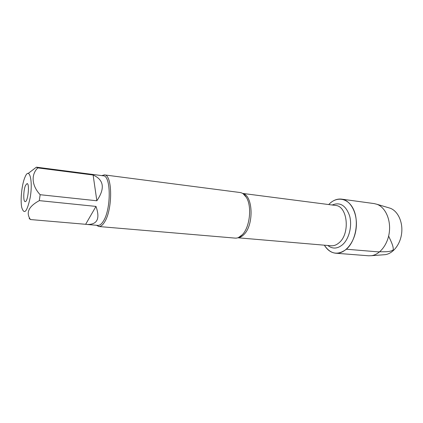 <?xml version="1.0" encoding="UTF-8"?>
<svg xmlns="http://www.w3.org/2000/svg" width="423" height="423" viewBox="0 0 423 423"><rect width="100%" height="100%" fill="white"/><g stroke="black" fill="none" stroke-linecap="round" stroke-linejoin="round"><path stroke-width="0.63" d="M98.85 226.522L235.172 238.117C237.615 238.302 240 237.171 242.326 234.723L242.522 234.506C249.961 226.85 252.076 206.202 246.339 197.356C244.584 194.474 242.495 192.862 240.068 192.518L104.396 174.895C112.576 174.45 112.814 209.808 104.465 222.191C102.583 225.205 100.711 226.649 98.85 226.522L96.481 225.274M346.389 249.221C337.781 255.582 330.442 254.239 324.362 245.187C327.317 250.056 331.119 252.732 335.767 253.224C344.972 254.117 354.67 242.601 356.171 228.055C357.795 213.525 350.767 200.206 341.578 199.127C337.205 198.636 333.128 200.232 329.348 203.918L328.729 204.558C336.74 195.749 348.742 197.901 353.887 210.263C359.164 222.493 355.463 241.464 346.389 249.221L378.093 251.859C383.428 251.542 389.784 252.42 393.231 249.903C393.633 246.133 390.699 240.729 388.631 236.082M101.816 175.608L104.396 174.895M25.533 185.348C23.408 189.927 23.101 201.76 25.137 201.607C27.86 202.368 29.896 183.418 27.072 183.587L25.533 185.348M24.931 177.311C21.827 184.365 20.167 200.301 21.774 207.603C24.254 215.09 27.046 211.833 30.144 197.821C33.206 180.848 29.33 166.324 25.063 177.01L24.931 177.311M85.647 224.296L87.069 224.465C97.316 224.708 100.288 218.691 95.984 206.413L85.647 224.296L30.472 219.548C25.666 212.753 28.611 206.445 39.313 200.629L40.153 194.707C31.693 185.665 30.879 174.683 37.779 167.899L36.389 167.175L28.193 173.435M95.984 206.413L39.313 200.629M96.851 200.772C105.195 188.431 103.947 179.844 93.118 175.016L96.851 200.772L40.153 194.707M93.118 175.016L37.779 167.899M29.15 218.437L30.472 219.548M36.51 167.185L103.26 175.799C111.09 175.371 111.307 209.306 103.318 221.224C101.515 224.132 99.717 225.522 97.935 225.401L87.069 224.465M341.578 199.127L374.202 203.595L376.946 204.283C385.131 207.175 390.762 219.119 389.387 231.624C388.076 244.134 380.034 254.609 371.42 255.698L368.597 255.783L335.767 253.224M383.619 254.783L385.142 254.667C393.12 253.668 400.507 244.214 401.686 232.946C402.929 221.684 397.72 210.881 390.133 208.201L388.668 207.767M242.802 193.523C252.922 195.336 254.128 224.333 244.261 234.194C242.263 236.372 240.195 237.546 238.054 237.721M237.869 237.784L331.14 245.768C333.916 245.98 336.581 244.959 339.14 242.702C350.477 233.522 347.542 205.879 335.471 205.43L242.633 193.422M332.187 205.002C340.076 201.792 345.887 205.425 349.62 215.899C352.38 225.824 349.112 238.932 342.54 244.706C337.417 248.898 332.515 249.158 327.836 245.488M238.429 237.573L242.326 234.723M243.135 193.745L246.339 197.356M390.133 208.201L376.946 204.283M385.142 254.667L371.42 255.698"/></g></svg>
